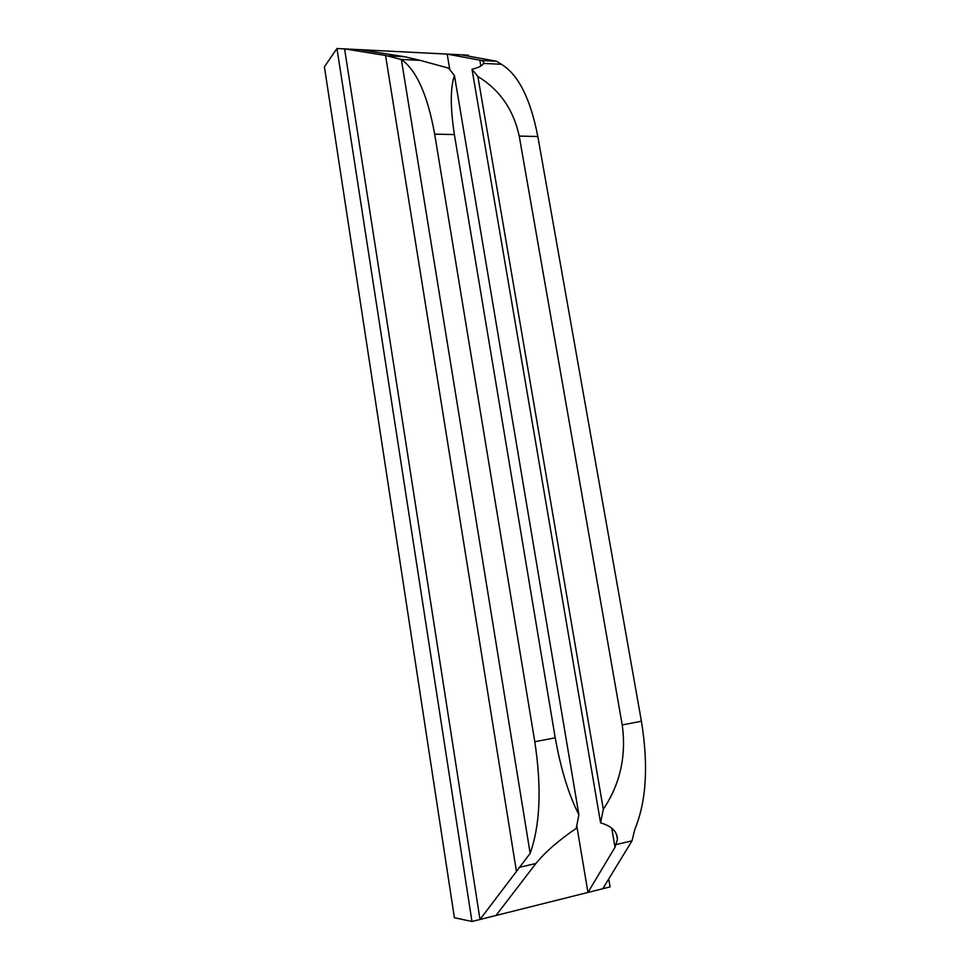 <?xml version="1.0" encoding="UTF-8"?>
<svg xmlns="http://www.w3.org/2000/svg" width="970" height="970" viewBox="0 0 970 970"><rect width="100%" height="100%" fill="white"/><g stroke="black" fill="none" stroke-linecap="round" stroke-linejoin="round"><path stroke-width="1.45" d="M336.966 48.5L344.58 48.888L480.004 919.487L471.966 921.5L336.966 48.5L324.392 66.748L454.396 917.717L471.966 921.5M468.498 56.127L468.328 55.181L447.182 54.102L449.74 69.343M576.798 826.003L587.953 892.448L480.004 919.487L530.154 853.37L401.362 59.546L385.551 55.448L516.367 870.975M608.76 878.99L610.106 886.895L602.782 888.726L632.016 840.832L634.901 829.12C646.408 801.293 648.578 765.342 641.412 721.231L537.829 136.515C530.493 98.807 518.416 74.763 501.599 64.384L496.555 61.243L481.617 60.504L447.182 54.102L359.749 49.664L404.635 56.721L420.18 60.358L448.686 68.167L454.445 75.527C450.274 87.688 450.25 107.379 454.384 134.587L555.216 737.806L534.785 741.723C541.769 787.676 540.217 824.888 530.154 853.37M602.782 888.726L587.953 892.448L615.016 847.246L617.429 839.438C617.32 831.642 611.706 826.113 600.575 822.839L472.002 69.234C478.792 67.56 482.623 65.608 483.46 63.414L483.496 61.534L483.824 63.426M496.009 915.474L535.901 863.482C545.273 852.012 558.732 840.299 576.253 828.344L578.884 814.667C568.832 795.17 560.951 769.549 555.216 737.806M359.749 49.664L344.58 48.888L385.551 55.448M461.332 54.829L496.555 61.243M454.384 134.587L434.657 134.127C427.612 95.036 416.518 70.18 401.362 59.546M481.617 60.504L483.496 61.534M537.829 136.515L519.229 136.091C513.409 109.525 499.635 89.689 477.883 76.557L472.002 69.234M454.445 75.527L578.884 814.667M434.657 134.127L534.785 741.723M519.229 136.091L622.219 724.929C626.474 756.006 620.169 784.124 603.304 809.259L600.575 822.839M477.883 76.557L603.304 809.259M479.835 60.14L480.841 65.984M611.718 828.053L615.016 847.246M404.635 56.721L388.715 55.933M535.901 863.482L519.18 867.422M632.016 840.832L616.423 844.506M641.412 721.231L622.219 724.929M420.18 60.358L401.059 59.437M501.526 64.287L483.46 63.414M616.75 835.497L617.429 839.402"/></g></svg>
